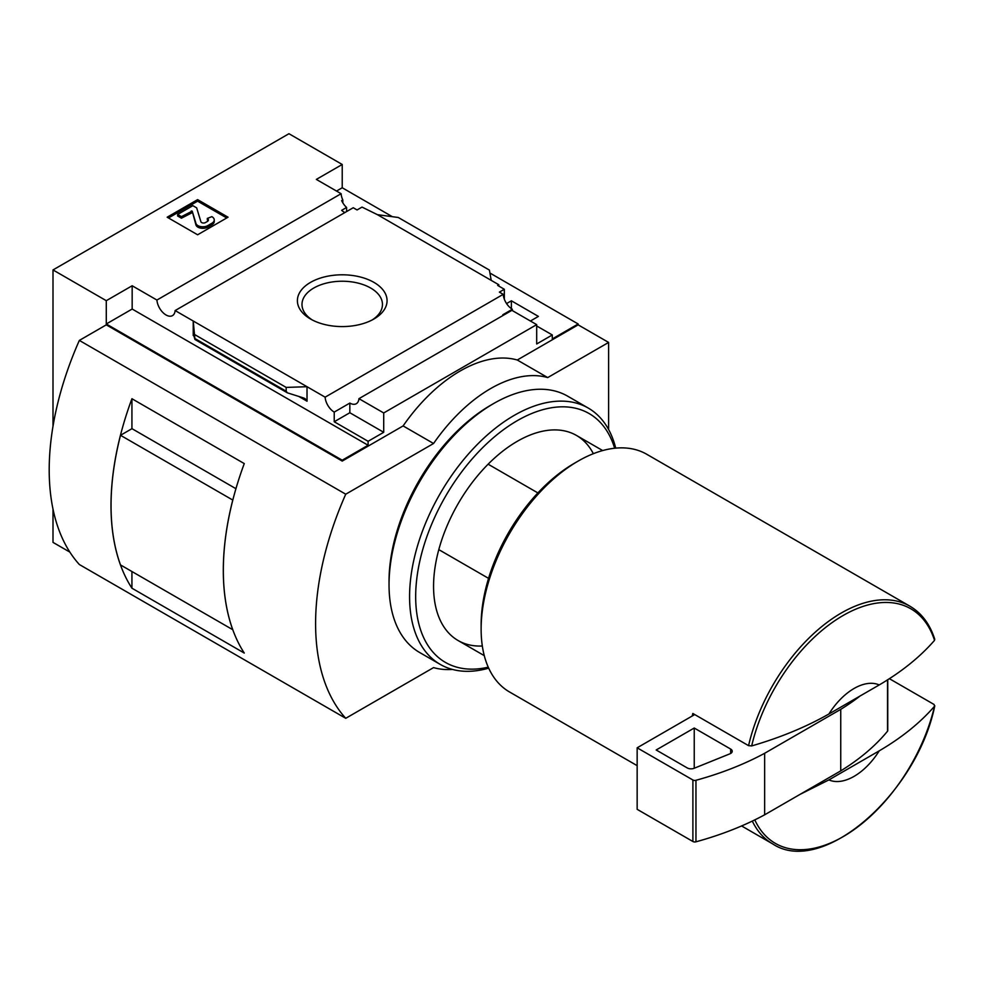 <?xml version="1.0" encoding="UTF-8"?>
<svg xmlns="http://www.w3.org/2000/svg" width="984" height="984" viewBox="0 0 984 984"><rect width="100%" height="100%" fill="white"/><g stroke="black" fill="none" stroke-linecap="round" stroke-linejoin="round"><path stroke-width="1.48" d="M344.892 212.556A12.915 7.454 60 0 1 341.657 210.33L346.602 207.464A12.915 7.454 60 0 1 341.657 200.613L342.801 199.949L342.801 202.778M346.602 207.464L346.602 211.56M342.801 199.949A12.915 7.454 60 0 1 341.116 193.713L316.344 179.408L342.223 164.476L288.952 133.713L53.001 269.936L106.284 300.686L132.163 285.754L156.923 300.046A12.915 7.454 -120 0 0 162.889 312.518A12.915 7.454 -120 0 0 172.483 315.618A12.915 7.454 -120 0 0 175.127 310.563L353.231 207.735L357.069 209.949L362.014 207.095L377.425 214.672L398.274 217.489L489.392 270.083L491.213 280.366L377.425 214.672M506.576 303.576L511.385 300.797L511.385 308.656M511.385 300.797L538.396 316.405L530.413 321.018M504.337 299.21L504.337 289.271L497.683 285.422L498.827 284.757L498.827 286.086M504.337 289.271L499.392 292.125L503.23 294.339A12.915 7.454 60 0 0 512.332 309.259L512.332 310.575M498.827 284.757L491.213 280.366M536.686 325.962L552.295 334.966L552.295 338.927L578.162 323.982L578.162 324.855L608.616 342.432L547.719 377.585A134.55 77.674 120 0 0 433.563 443.501L345.741 494.202A242.187 139.826 120 0 0 345.741 718.308L433.563 667.607A134.55 77.674 120 0 0 452.468 669.428M373.932 282.383A44.834 25.892 180 0 1 373.932 319.001A44.834 25.892 180 0 1 310.526 319.001A44.834 25.892 180 0 1 310.526 282.383A44.834 25.892 180 0 1 373.932 282.383M175.127 310.563L325.126 397.167L503.23 294.339M342.223 164.476L342.223 187.76L392.321 216.677M489.909 273.023L578.162 323.982M342.223 187.76L336.516 191.056M503.574 315.151A12.915 7.454 60 0 1 502.812 314.757L512.332 309.259M325.126 397.167A12.915 7.454 -120 0 0 334.228 412.087L349.837 403.071A12.915 7.454 -120 0 0 356.294 403.711A12.915 7.454 -120 0 0 358.939 398.668L511.914 310.341L536.686 324.634L536.686 343.969L552.295 334.966M156.923 300.046L341.116 193.713M537.879 492.923L488.126 464.19M197.612 199.629L228.054 217.206L197.612 234.782L167.169 217.206L197.612 199.629L197.612 201.167L168.498 217.968M828.897 779.906L879.241 750.841A53.812 31.07 -60 0 1 828.897 779.906L800.115 794.334M889.315 678.64L934.062 704.47L934.529 706.266C920.114 722.822 901.688 737.692 879.241 750.841M752.305 821.086A137.231 79.237 -60 0 0 772.698 843.915C821.96 876.781 916.904 793.953 934.8 705.762L934.529 706.266A135.448 78.203 -60 0 1 847.642 833.94A135.448 78.203 -60 0 1 754.789 819.881M53.001 509.122L53.001 542.381L69.864 552.11M608.616 429.516L608.616 342.432M106.284 300.686L106.284 323.982L342.223 460.204L342.223 461.078L106.284 324.855L79.347 340.415L345.741 494.202M53.001 269.936L53.001 426.22M358.939 398.668L383.711 412.96L536.686 324.634M342.223 460.204L368.102 445.26L368.102 441.299L383.711 432.296L383.711 412.96M578.162 324.855L517.277 360.009A134.55 77.674 -60 0 0 403.108 425.924L342.223 461.078M368.102 441.299L334.228 421.755L334.228 412.087M287.389 392.837L286.172 391.226L286.172 387.413L307.02 386.712L307.02 401.214L305.065 398.618L303.281 397.856L287.389 392.837L194.955 339.48L193.233 321.018L193.233 335.519L193.405 334.154L194.955 339.48M132.163 285.754L132.163 309.038L106.284 323.982M368.102 445.26L132.163 309.038M286.172 387.413L195.066 334.806M517.277 360.009L547.719 377.585M403.108 425.924L433.563 443.501M79.347 340.415A242.187 139.826 120 0 0 79.347 564.521L345.741 718.308M131.93 428.692L131.93 398.729L244.266 463.587A242.187 139.826 120 0 0 244.266 653.056L131.93 588.198L131.93 571.519M131.93 398.729A242.187 139.826 120 0 0 131.93 588.198M235.939 488.704L131.967 428.667L120.503 435.297A242.187 139.826 120 0 0 120.503 564.927L232.79 629.723M232.814 500.081L120.503 435.297M232.765 500.106A242.187 139.826 120 0 0 232.765 629.735M312.236 319.935A40.233 23.222 180 0 1 301.99 304.45A40.233 23.222 180 0 1 326.836 282.998A40.233 23.222 180 0 1 370.673 288.029A40.233 23.222 180 0 1 382.456 304.45A40.233 23.222 180 0 1 372.21 319.935M349.837 403.071L349.837 412.739L334.228 421.755M383.711 432.296L349.837 412.739M828.897 714.003A53.812 31.07 -60 0 1 879.241 684.938L828.897 714.003C806.191 726.918 780.447 737.557 751.678 745.921L748.566 745.651L692.822 713.461A137.231 79.237 120 0 0 692.256 715.983L637.152 747.803L637.152 809.315L692.896 841.505A2.694 1.55 0 0 0 695.959 841.812A269.087 155.361 0 0 0 764.642 814.814L840.742 770.878A269.087 155.361 0 0 0 887.506 731.223A2.694 1.55 0 0 0 887.765 730.559L887.765 679.636M934.062 638.554L934.529 640.35C920.114 656.918 901.688 671.777 879.241 684.938M637.152 765.65L509.552 691.986A137.231 79.237 -60 0 1 481.127 629.157A137.231 79.237 -60 0 1 578.162 461.078A137.231 79.237 -60 0 1 646.783 454.288L909.929 606.206A137.231 79.237 -60 0 0 748.566 745.651M481.127 629.157L481.127 624.766A131.856 76.125 -60 0 1 574.361 463.279L578.162 461.078M488.556 578.358L438.803 549.625M694.716 714.569L692.256 715.983M637.152 747.803L692.896 779.992A2.694 1.55 0 0 0 695.959 780.287A269.087 155.361 0 0 0 764.642 753.289L764.642 814.814M764.642 753.289L840.742 709.353L840.742 770.878M694.237 728.025L656.18 749.992L687.238 767.926A5.387 3.112 0 0 0 694.126 768.283L729.944 753.806A5.387 3.112 0 0 0 732.231 751.259A5.387 3.112 0 0 0 730.657 749.058L694.237 728.025L694.237 768.233M840.742 709.353A269.087 155.361 0 0 0 860.176 695.934M226.726 217.968L197.612 201.167M181.437 216.652L177.637 214.45L177.637 215.988L181.437 218.19L181.437 216.652L192.2 211.13L195.964 223.454A6.999 4.034 0 0 0 200.748 226.603A6.999 4.034 0 0 0 207.796 225.607L211.88 223.245A8.069 4.662 0 0 0 214.254 219.949A8.069 4.662 0 0 0 211.88 216.652L207.317 218.411L207.317 219.949A3.764 2.177 0 0 1 208.178 220.711M192.2 211.13L195.964 224.992A6.999 4.034 0 0 0 200.748 228.14A6.999 4.034 0 0 0 207.796 227.144L211.88 224.782A8.069 4.662 0 0 0 214.254 221.486L214.254 219.949M192.2 212.667L181.437 218.19M177.637 214.45L192.864 205.668L196.665 207.858L200.896 221.732A2.694 1.55 0 0 0 202.741 222.95A2.694 1.55 0 0 0 205.447 222.568L207.317 221.486A3.764 2.177 0 0 0 208.423 219.949A3.764 2.177 0 0 0 207.317 218.411M488.691 668.161A148.006 85.448 -60 0 1 440.229 664.397L419.688 652.527A148.006 85.448 -60 0 1 389.037 584.779L389.037 581.261A143.689 82.963 -60 0 1 490.635 405.273L493.685 403.514A148.006 85.448 -60 0 1 567.682 396.183L588.235 408.053A148.006 85.448 -60 0 1 615.713 448.126M389.037 584.779A148.006 85.448 -60 0 1 493.685 403.514M440.229 664.397A148.006 85.448 -60 0 1 440.229 493.501A148.006 85.448 -60 0 1 588.235 408.053M488.248 667.177A143.689 82.963 -60 0 1 445.432 496.502A143.689 82.963 -60 0 1 614.643 448.237M482.32 646.008A118.4 68.363 -60 0 1 433.563 586.316A118.4 68.363 -60 0 1 517.277 441.312A118.4 68.363 -60 0 1 593.352 453.698M307.02 401.214L298.89 396.503M193.946 335.925L193.233 335.519M286.172 391.226L195.066 338.631M751.678 745.921A135.448 78.203 -60 0 1 843.104 615.504A135.448 78.203 -60 0 1 934.529 640.35M887.506 679.809L887.506 731.223M692.896 779.992L692.896 841.505M695.959 780.287L695.959 841.812M730.657 749.058L730.657 753.449M211.88 223.245L211.88 224.782M207.796 225.607L207.796 227.144M195.964 223.454L195.964 224.992M191.29 210.97L191.29 212.507M602.675 450.561L576.476 435.445M934.775 639.342C929.929 624.163 921.651 613.118 909.929 606.206M772.698 843.915L741.592 825.945M484.276 655.639L458.077 640.523"/></g></svg>
